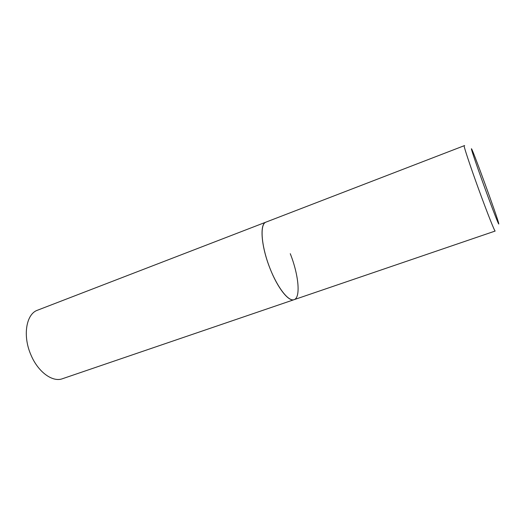 <?xml version="1.0" encoding="UTF-8"?>
<svg xmlns="http://www.w3.org/2000/svg" width="525" height="525" viewBox="0 0 525 525"><rect width="100%" height="100%" fill="white"/><g stroke="black" fill="none" stroke-linecap="round" stroke-linejoin="round"><path stroke-width="0.79" d="M265.919 222.141L265.624 222.272C259.947 224.713 261.161 244.611 268.905 265.545C276.577 286.506 288.356 301.96 294.085 299.67C288.724 302.026 277.62 288.107 269.994 268.4C261.155 246.33 259.521 223.801 265.919 222.141L464.146 145.733C463.634 146.186 470.262 166.162 478.715 189.394C487.161 212.625 494.694 231.597 495.173 231.046L62.442 378.728C52.585 382.535 37.951 371.956 30.883 354.788C22.463 335.665 26.23 313.871 37.544 310.196L265.919 222.141M290.266 253.7C298.627 274.693 300.917 297.688 294.085 299.67M498.75 223.657C497.903 218.452 471.443 145.95 471.417 148.805C471.122 149.277 477.77 168.715 485.54 189.978C493.316 211.26 499.439 226.807 498.75 223.657M464.172 145.707L464.671 145.556"/></g></svg>
